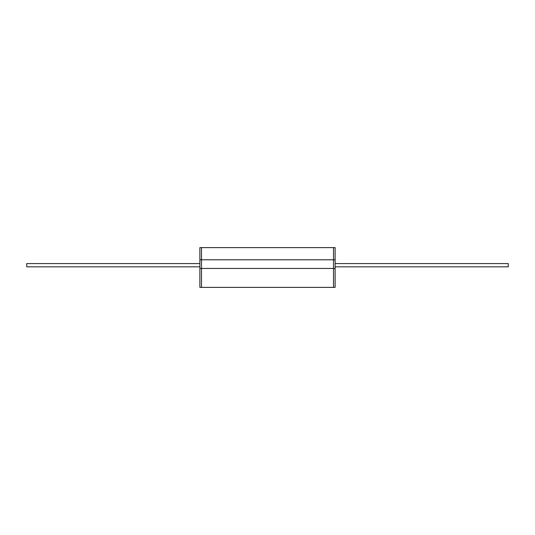 <?xml version="1.0" encoding="UTF-8"?>
<svg xmlns="http://www.w3.org/2000/svg" width="535" height="535" viewBox="0 0 535 535"><rect width="100%" height="100%" fill="white"/><g stroke="black" fill="none" stroke-linecap="round" stroke-linejoin="round"><path stroke-width="0.8" d="M333.506 247.618L333.506 268.45L335.124 268.45L335.124 259.789L199.876 259.789L335.124 259.789L335.124 247.618L199.876 247.618L199.876 287.382L335.124 287.382L335.124 268.45L199.876 268.45L201.494 268.45L201.494 287.382M333.506 287.382L333.506 268.45L201.494 268.45L201.494 247.618M335.124 266.825L508.25 266.825L508.25 263.574L335.124 263.574M199.876 266.825L26.75 266.825L26.75 263.574L199.876 263.574"/></g></svg>
